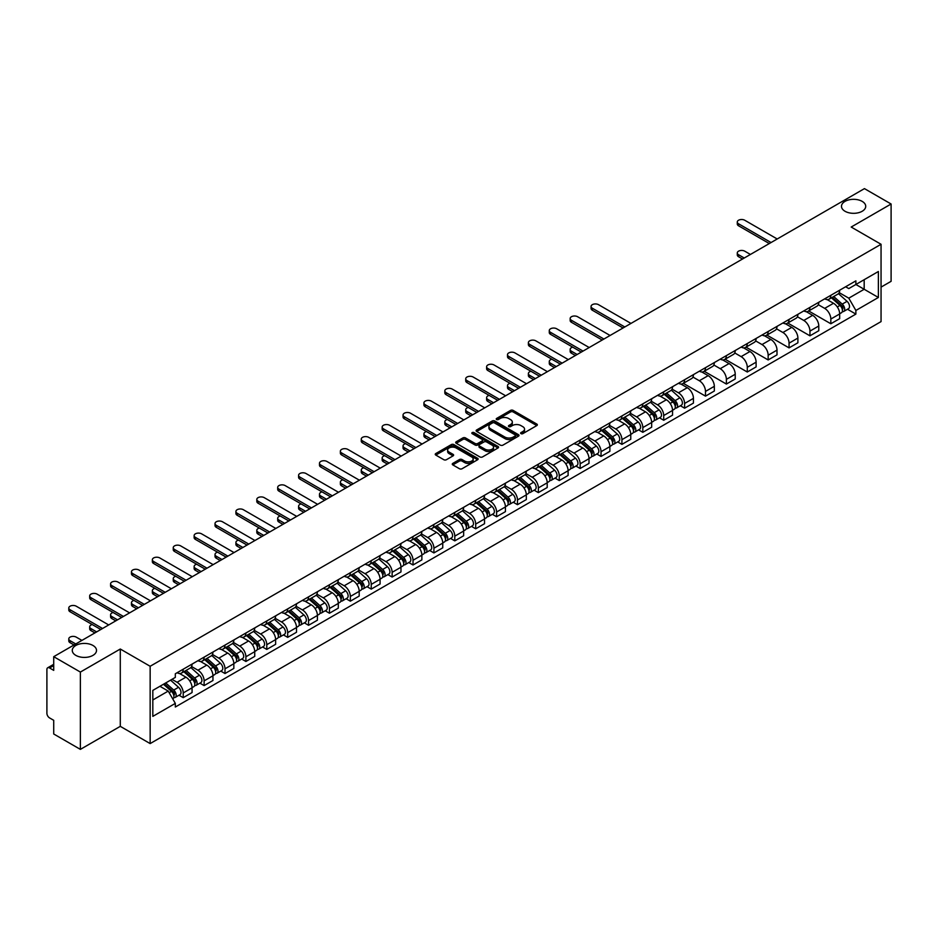 <?xml version="1.0" encoding="UTF-8"?>
<svg xmlns="http://www.w3.org/2000/svg" width="938" height="938" viewBox="0 0 938 938"><rect width="100%" height="100%" fill="white"/><g stroke="black" fill="none" stroke-linecap="round" stroke-linejoin="round"><path stroke-width="1.41" d="M521 433.649A1.301 0.75 0 0 0 522.841 433.649L536.806 425.582A1.864 1.079 0 0 0 537.345 424.832A1.864 1.079 0 0 0 536.806 424.07L513.145 410.41A1.864 1.079 0 0 0 510.518 410.41L496.542 418.477A1.301 0.75 0 0 0 498.383 419.532L500.2 418.489A5.945 3.435 0 0 1 508.607 418.489L510.577 419.626A5.945 3.435 0 0 1 512.324 422.053A5.945 3.435 0 0 1 510.577 424.492L508.771 425.535A1.301 0.75 0 0 0 510.612 426.591L512.418 425.547A5.945 3.435 0 0 1 520.836 425.547L522.806 426.684A5.945 3.435 0 0 1 524.541 429.112A5.945 3.435 0 0 1 522.806 431.539L521 432.582A1.301 0.75 0 0 0 521 433.649L521 432.582M92.968 645.473A12.124 7 0 0 0 79.753 643.949A12.124 7 0 0 0 72.273 650.421A12.124 7 0 0 0 75.826 655.369A12.124 7 0 0 0 89.04 656.881A12.124 7 0 0 0 96.52 650.421A12.124 7 0 0 0 92.968 645.473M862.174 201.377A12.124 7 0 0 0 848.96 199.853A12.124 7 0 0 0 841.48 206.325A12.124 7 0 0 0 845.032 211.273A12.124 7 0 0 0 858.247 212.785A12.124 7 0 0 0 865.727 206.325A12.124 7 0 0 0 862.174 201.377M452.808 463.384A1.864 1.079 0 0 0 452.268 464.134A1.864 1.079 0 0 0 452.808 464.896L459.444 468.73A1.864 1.079 0 0 0 462.071 468.73L477.583 459.772A1.864 1.079 0 0 0 478.134 459.022A1.864 1.079 0 0 0 477.583 458.26L453.922 444.6A1.864 1.079 0 0 0 451.295 444.6L435.783 453.558A1.864 1.079 0 0 0 435.244 454.309A1.864 1.079 0 0 0 435.783 455.071L443.803 459.702A1.864 1.079 0 0 0 446.429 459.702L453.077 455.868A1.864 1.079 0 0 0 453.617 455.106A1.864 1.079 0 0 0 453.077 454.344L449.091 452.057A4.971 2.873 0 0 1 447.637 450.029A4.971 2.873 0 0 1 450.709 447.367A4.971 2.873 0 0 1 456.126 447.989L471.708 456.982A4.971 2.873 0 0 1 473.162 459.022A4.971 2.873 0 0 1 470.09 461.672A4.971 2.873 0 0 1 464.673 461.05L462.071 459.55A1.864 1.079 0 0 0 459.444 459.55L452.808 463.384L452.808 464.896L459.444 461.097L459.444 459.55M150.15 666.273L120.287 649.026L80.375 672.065L53.724 656.682L864.449 188.62L891.1 204.003L851.188 227.043L881.052 244.279L150.15 666.273L150.15 743.588L881.052 321.605L881.052 244.279M500.329 445.128A1.864 1.079 0 0 0 502.956 445.128L518.468 436.17A1.864 1.079 0 0 0 519.007 435.42A1.864 1.079 0 0 0 518.468 434.657L494.807 420.998A1.864 1.079 0 0 0 492.18 420.998L476.668 429.956A1.864 1.079 0 0 0 476.117 430.706A1.864 1.079 0 0 0 476.668 431.468L500.329 445.128M472.646 433.931A1.301 0.75 0 0 1 473.971 434.118L473.971 432.57L498.031 446.453A1.864 1.079 0 0 1 498.57 447.215A1.864 1.079 0 0 1 498.031 447.977L482.519 456.935A1.864 1.079 0 0 1 479.893 456.935L456.231 443.264L456.231 441.751A1.864 1.079 0 0 0 455.68 442.513A1.864 1.079 0 0 0 456.231 443.264M456.231 441.751L462.868 437.917A1.864 1.079 0 0 1 465.494 437.917L475.085 443.463A1.864 1.079 0 0 0 477.723 443.463L482.12 440.919A1.864 1.079 0 0 0 482.671 440.156A1.864 1.079 0 0 0 482.12 439.394L472.131 433.626A1.301 0.75 0 0 1 473.971 432.57M80.375 672.065L80.375 749.38L53.724 733.997L53.724 720.314L49.573 717.922A3.787 2.193 -120 0 1 46.9 713.279L46.9 669.521A3.787 2.193 -120 0 1 47.686 667.786L53.724 664.292M881.052 287.122L891.1 281.318L891.1 204.003M80.375 749.38L120.287 726.34L150.15 743.588M53.724 656.682L53.724 670.365L49.573 667.973A3.787 2.193 -120 0 0 47.686 667.786M830.834 295.306A8.712 5.03 60 0 1 829.04 299.222L837.869 294.122A8.712 5.03 -120 0 0 839.674 290.205M818.299 304.698L824.678 308.379A8.712 5.03 60 0 1 830.834 319.049L839.674 313.949A8.712 5.03 -120 0 0 833.519 303.279L827.187 299.621M839.674 313.949L839.674 318.662L830.834 323.762L808.685 310.97M829.04 299.222A8.712 5.03 60 0 1 824.748 298.823M830.834 319.049L830.834 323.762M809.951 307.371A8.712 5.03 60 0 1 808.146 311.287L816.986 306.175A8.712 5.03 -120 0 0 818.78 302.271M787.791 323.035L809.951 335.827L818.78 330.727L818.78 326.002A8.712 5.03 -120 0 0 812.625 315.332L806.305 311.686M808.146 311.287A8.712 5.03 60 0 1 803.854 310.888M797.406 316.751L803.784 320.444A8.712 5.03 60 0 1 809.951 331.114L809.951 335.827M789.057 319.436A8.712 5.03 60 0 1 787.252 323.34L796.092 318.24A8.712 5.03 -120 0 0 797.898 314.336M766.897 335.089L789.057 347.881L797.898 342.78L797.898 338.067A8.712 5.03 -120 0 0 791.731 327.397L785.411 323.751M787.252 323.34A8.712 5.03 60 0 1 782.96 322.953M776.512 328.816L782.902 332.498A8.712 5.03 60 0 1 789.057 343.167L789.057 347.881M768.163 331.489A8.712 5.03 60 0 1 766.358 335.405L775.198 330.305A8.712 5.03 -120 0 0 777.004 326.389M746.015 347.154L768.163 359.946L777.004 354.845L777.004 350.132A8.712 5.03 -120 0 0 770.848 339.462L764.517 335.804M766.358 335.405A8.712 5.03 60 0 1 762.078 335.007M755.618 340.881L762.008 344.563A8.712 5.03 60 0 1 768.163 355.232L768.163 359.946M747.269 343.554A8.712 5.03 60 0 1 745.476 347.47L754.304 342.358A8.712 5.03 -120 0 0 756.11 338.454M725.121 359.219L747.281 372.011L756.11 366.91L756.11 362.185A8.712 5.03 -120 0 0 749.954 351.516L743.623 347.869M745.476 347.47A8.712 5.03 60 0 1 741.184 347.072M734.735 352.934L741.114 356.628A8.712 5.03 60 0 1 747.281 367.297L747.281 372.011M726.387 355.619A8.712 5.03 60 0 1 724.582 359.524L733.422 354.423A8.712 5.03 -120 0 0 735.228 350.519M704.227 371.272L726.387 384.064L735.228 378.964L735.228 374.25A8.712 5.03 -120 0 0 729.061 363.581L722.741 359.934M724.582 359.524A8.712 5.03 60 0 1 720.29 359.137M713.841 364.999L720.22 368.681A8.712 5.03 60 0 1 726.387 379.351L726.387 384.064M705.493 367.684A8.712 5.03 60 0 1 703.688 371.589L712.528 366.488A8.712 5.03 -120 0 0 714.334 362.572M683.333 383.337L705.493 396.129L714.334 391.029L714.334 386.315A8.712 5.03 -120 0 0 708.167 375.646L701.847 371.987M703.688 371.589A8.712 5.03 60 0 1 699.396 371.202M692.948 377.064L699.338 380.746A8.712 5.03 60 0 1 705.493 391.416L705.493 396.129M684.599 379.738A8.712 5.03 60 0 1 682.794 383.654L691.634 378.553A8.712 5.03 -120 0 0 693.44 374.637M680.367 405.744L684.599 408.194L693.44 403.094L693.44 398.369A8.712 5.03 -120 0 0 687.284 387.699L680.953 384.052M682.794 383.654A8.712 5.03 60 0 1 678.514 383.255M672.065 389.118L678.444 392.811A8.712 5.03 60 0 1 684.599 403.481L684.599 408.194M663.717 391.803A8.712 5.03 60 0 1 661.911 395.707L670.752 390.607A8.712 5.03 -120 0 0 672.546 386.702M659.473 417.809L663.717 420.247L672.546 415.147L672.546 410.434A8.712 5.03 -120 0 0 666.39 399.764L660.059 396.117M661.911 395.707A8.712 5.03 60 0 1 657.62 395.32M651.171 401.183L657.55 404.864A8.712 5.03 60 0 1 663.717 415.534L663.717 420.247M642.823 403.868A8.712 5.03 60 0 1 641.017 407.772L649.858 402.672A8.712 5.03 -120 0 0 651.664 398.756M638.579 429.862L642.823 432.312L651.664 427.212L651.664 422.499A8.712 5.03 -120 0 0 645.496 411.829L639.177 408.171M641.017 407.772A8.712 5.03 60 0 1 636.726 407.385M630.277 413.248L636.656 416.929A8.712 5.03 60 0 1 642.823 427.599L642.823 432.312M621.929 415.921A8.712 5.03 60 0 1 620.124 419.837L628.964 414.737A8.712 5.03 -120 0 0 630.77 410.821M617.696 441.927L621.929 444.378L630.77 439.277L630.77 434.552A8.712 5.03 -120 0 0 624.614 423.882L618.283 420.236M620.124 419.837A8.712 5.03 60 0 1 615.832 419.438M609.383 425.301L615.774 428.994A8.712 5.03 60 0 1 621.929 439.664L621.929 444.378M601.035 427.986A8.712 5.03 60 0 1 599.241 431.89L608.07 426.79A8.712 5.03 -120 0 0 609.876 422.886M596.803 453.992L601.035 456.431L609.876 451.33L609.876 446.617A8.712 5.03 -120 0 0 603.72 435.947L597.389 432.301M599.241 431.89A8.712 5.03 60 0 1 594.95 431.503M588.501 437.366L594.88 441.048A8.712 5.03 60 0 1 601.035 451.717L601.035 456.431M580.153 440.051A8.712 5.03 60 0 1 578.347 443.955L587.188 438.855A8.712 5.03 -120 0 0 588.982 434.939M575.909 466.045L580.153 468.496L588.994 463.395L588.994 458.682A8.712 5.03 -120 0 0 582.826 448.012L576.507 444.354M578.347 443.955A8.712 5.03 60 0 1 574.056 443.568M567.607 449.431L573.986 453.113A8.712 5.03 60 0 1 580.153 463.782L580.153 468.496M559.259 452.104A8.712 5.03 60 0 1 557.453 456.02L566.294 450.92A8.712 5.03 -120 0 0 568.1 447.004M555.026 478.11L559.259 480.561L568.1 475.46L568.1 470.735A8.712 5.03 -120 0 0 561.932 460.066L555.613 456.419M557.453 456.02A8.712 5.03 60 0 1 553.162 455.622M546.713 461.484L553.103 465.178A8.712 5.03 60 0 1 559.259 475.847L559.259 480.561M538.365 464.169A8.712 5.03 60 0 1 536.559 468.074L545.4 462.973A8.712 5.03 -120 0 0 547.206 459.069M534.132 490.175L538.365 492.614L547.206 487.514L547.206 482.8A8.712 5.03 -120 0 0 541.05 472.131L534.719 468.484M536.559 468.074A8.712 5.03 60 0 1 532.28 467.687M525.819 473.549L532.209 477.231A8.712 5.03 60 0 1 538.365 487.901L538.365 492.614M517.471 476.234A8.712 5.03 60 0 1 515.677 480.139L524.506 475.038A8.712 5.03 -120 0 0 526.312 471.122M513.238 502.24L517.483 504.679L526.312 499.579L526.312 494.865A8.712 5.03 -120 0 0 520.156 484.196L513.825 480.537M515.677 480.139A8.712 5.03 60 0 1 511.386 479.752M504.937 485.614L511.316 489.296A8.712 5.03 60 0 1 517.483 499.966L517.483 504.679M496.589 488.288A8.712 5.03 60 0 1 494.783 492.204L503.624 487.103A8.712 5.03 -120 0 0 505.43 483.187M492.344 514.294L496.589 516.744L505.43 511.644L505.43 506.919A8.712 5.03 -120 0 0 499.262 496.249L492.942 492.602M494.783 492.204A8.712 5.03 60 0 1 490.492 491.805M484.043 497.668L490.422 501.361A8.712 5.03 60 0 1 496.589 512.031L496.589 516.744M475.695 500.353A8.712 5.03 60 0 1 473.889 504.257L482.73 499.157A8.712 5.03 -120 0 0 484.536 495.252M471.462 526.359L475.695 528.809L484.536 523.697L484.536 518.984A8.712 5.03 -120 0 0 478.368 508.314L472.049 504.667M473.889 504.257A8.712 5.03 60 0 1 469.598 503.87M463.149 509.733L469.539 513.414A8.712 5.03 60 0 1 475.695 524.084L475.695 528.809M454.801 512.418A8.712 5.03 60 0 1 452.995 516.322L461.836 511.222A8.712 5.03 -120 0 0 463.642 507.306M450.568 538.424L454.801 540.863L463.642 535.762L463.642 531.049A8.712 5.03 -120 0 0 457.486 520.379L451.155 516.721M452.995 516.322A8.712 5.03 60 0 1 448.716 515.935M442.267 521.798L448.645 525.479A8.712 5.03 60 0 1 454.801 536.149L454.801 540.863M433.919 524.471A8.712 5.03 60 0 1 432.113 528.387L440.954 523.287A8.712 5.03 -120 0 0 442.748 519.371M429.674 550.477L433.919 552.928L442.748 547.827L442.748 543.102A8.712 5.03 -120 0 0 436.592 532.432L430.261 528.786M432.113 528.387A8.712 5.03 60 0 1 427.822 527.988M421.373 533.851L427.751 537.544A8.712 5.03 60 0 1 433.919 548.214L433.919 552.928M413.025 536.536A8.712 5.03 60 0 1 411.219 540.44L420.06 535.34A8.712 5.03 -120 0 0 421.866 531.436M408.78 562.542L413.025 564.993L421.866 559.88L421.866 555.167A8.712 5.03 -120 0 0 415.698 544.497L409.378 540.851M411.219 540.44A8.712 5.03 60 0 1 406.928 540.054M400.479 545.916L406.869 549.598A8.712 5.03 60 0 1 413.025 560.267L413.025 564.993M392.131 548.601A8.712 5.03 60 0 1 390.325 552.505L399.166 547.405A8.712 5.03 -120 0 0 400.972 543.489M387.898 574.607L392.131 577.046L400.972 571.946L400.972 567.232A8.712 5.03 -120 0 0 394.816 556.562L388.484 552.904M390.325 552.505A8.712 5.03 60 0 1 386.046 552.119M379.585 557.981L385.975 561.663A8.712 5.03 60 0 1 392.131 572.332L392.131 577.046M371.237 560.654A8.712 5.03 60 0 1 369.443 564.57L378.272 559.47A8.712 5.03 -120 0 0 380.078 555.554M367.004 586.66L371.237 589.111L380.078 584.011L380.078 579.285A8.712 5.03 -120 0 0 373.922 568.616L367.59 564.969M369.443 564.57A8.712 5.03 60 0 1 365.152 564.172M358.703 570.034L365.081 573.728A8.712 5.03 60 0 1 371.237 584.397L371.237 589.111M350.355 572.719A8.712 5.03 60 0 1 348.549 576.624L357.39 571.523A8.712 5.03 -120 0 0 359.184 567.619M346.11 598.725L350.355 601.176L359.195 596.064L359.195 591.35A8.712 5.03 -120 0 0 353.028 580.681L346.708 577.034M348.549 576.624A8.712 5.03 60 0 1 344.258 576.237M337.809 582.099L344.187 585.781A8.712 5.03 60 0 1 350.355 596.451L350.355 601.176M329.461 584.784A8.712 5.03 60 0 1 327.655 588.689L336.496 583.588A8.712 5.03 -120 0 0 338.301 579.672M325.228 610.79L329.461 613.229L338.301 608.129L338.301 603.415A8.712 5.03 -120 0 0 332.134 592.746L325.814 589.087M327.655 588.689A8.712 5.03 60 0 1 323.364 588.302M316.915 594.164L323.305 597.846A8.712 5.03 60 0 1 329.461 608.516L329.461 613.229M308.567 596.838A8.712 5.03 60 0 1 306.761 600.754L315.602 595.653A8.712 5.03 -120 0 0 317.407 591.737M304.334 622.844L308.567 625.294L317.407 620.194L317.407 615.469A8.712 5.03 -120 0 0 311.252 604.799L304.92 601.152M306.761 600.754A8.712 5.03 60 0 1 302.482 600.355M296.021 606.218L302.411 609.911A8.712 5.03 60 0 1 308.567 620.581L308.567 625.294M287.685 608.903A8.712 5.03 60 0 1 285.879 612.807L294.708 607.707A8.712 5.03 -120 0 0 296.514 603.802M283.44 634.909L287.685 637.359L296.514 632.247L296.514 627.534A8.712 5.03 -120 0 0 290.358 616.864L284.026 613.218M285.879 612.807A8.712 5.03 60 0 1 281.588 612.42M275.139 618.283L281.517 621.964A8.712 5.03 60 0 1 287.685 632.634L287.685 637.359M266.791 620.968A8.712 5.03 60 0 1 264.985 624.872L273.826 619.772A8.712 5.03 -120 0 0 275.631 615.856M262.546 646.974L266.791 649.413L275.631 644.312L275.631 639.599A8.712 5.03 -120 0 0 269.464 628.929L263.144 625.271M264.985 624.872A8.712 5.03 60 0 1 260.694 624.485M254.245 630.348L260.623 634.029A8.712 5.03 60 0 1 266.791 644.699L266.791 649.413M245.897 633.021A8.712 5.03 60 0 1 244.091 636.937L252.932 631.837A8.712 5.03 -120 0 0 254.737 627.921M241.664 659.027L245.897 661.478L254.737 656.377L254.737 651.652A8.712 5.03 -120 0 0 248.582 640.982L242.25 637.336M244.091 636.937A8.712 5.03 60 0 1 239.8 636.539M233.351 642.401L239.741 646.094A8.712 5.03 60 0 1 245.897 656.764L245.897 661.478M225.003 645.086A8.712 5.03 60 0 1 223.197 648.99L232.038 643.89A8.712 5.03 -120 0 0 233.843 639.986M220.77 671.092L225.003 673.543L233.843 668.431L233.843 663.717A8.712 5.03 -120 0 0 227.688 653.047L221.356 649.401M223.197 648.99A8.712 5.03 60 0 1 218.917 648.604M212.469 654.466L218.847 658.148A8.712 5.03 60 0 1 225.003 668.817L225.003 673.543M204.121 657.151A8.712 5.03 60 0 1 202.315 661.056L211.156 655.955A8.712 5.03 -120 0 0 212.949 652.039M199.876 683.157L204.121 685.596L212.949 680.496L212.949 675.782A8.712 5.03 -120 0 0 206.794 665.112L200.474 661.454M202.315 661.056A8.712 5.03 60 0 1 198.024 660.669M191.575 666.531L197.953 670.213A8.712 5.03 60 0 1 204.121 680.882L204.121 685.596M183.227 669.204A8.712 5.03 60 0 1 181.421 673.121L190.262 668.02A8.712 5.03 -120 0 0 192.067 664.104M178.982 695.21L183.227 697.661L192.067 692.561L192.067 687.835A8.712 5.03 -120 0 0 185.9 677.166L179.58 673.519M181.421 673.121A8.712 5.03 60 0 1 177.13 672.722M171.971 679.335L177.071 682.278A8.712 5.03 60 0 1 183.227 692.948L183.227 697.661M845.63 286.77L848.784 288.587L878.378 271.504L864.179 279.688L864.179 289.279L848.784 298.167L839.182 292.633M152.824 699.983L168.23 691.083L175.324 703.383L152.824 716.374L152.824 690.391L175.324 677.4L175.324 673.765L855.878 280.849L855.878 284.484L878.378 297.475L855.878 310.466L848.784 298.167M878.378 271.504L878.378 297.475M175.324 703.383L175.324 707.018L855.878 314.101L855.878 310.466M120.287 649.026L120.287 726.34M168.23 691.083L159.929 686.299M847.495 309.259L855.878 314.101M521.516 433.837L522.806 433.086A5.945 3.435 0 0 0 524.541 430.659L524.541 429.112M512.324 422.053L512.324 423.601A5.945 3.435 0 0 1 510.577 426.028L509.287 426.778M536.782 425.606L513.145 411.958A1.864 1.079 0 0 0 510.518 411.958L497.07 419.72M518.444 436.193L494.807 422.546A1.864 1.079 0 0 0 492.18 422.546L476.692 431.48L476.668 429.956M515.185 435.947A1.301 0.75 0 0 0 515.185 434.88L494.408 422.897A1.301 0.75 0 0 0 492.567 422.897L490.668 423.988A5.945 3.435 0 0 0 488.921 426.427A5.945 3.435 0 0 0 490.668 428.854L504.867 437.049A5.945 3.435 0 0 0 513.274 437.049L515.185 435.947L515.185 437.495A1.301 0.75 0 0 0 515.56 436.956L515.56 435.42M488.921 426.427L488.921 427.963A5.945 3.435 0 0 0 490.668 430.401L490.668 428.854M515.185 437.495L513.274 438.597A5.945 3.435 0 0 1 504.867 438.597L490.668 430.401M456.255 443.287L462.868 439.465L462.868 437.917M482.671 440.156L482.671 441.704A1.864 1.079 0 0 1 482.12 442.466L477.723 445.011A1.864 1.079 0 0 1 475.085 445.011L465.494 439.465A1.864 1.079 0 0 0 462.868 439.465M473.971 434.118L497.996 447.989M485.052 449.208A4.971 2.873 0 0 0 490.468 449.83A4.971 2.873 0 0 0 493.54 447.18A4.971 2.873 0 0 0 492.075 445.151L486.588 441.974A1.864 1.079 0 0 0 483.961 441.974L479.553 444.518A1.864 1.079 0 0 0 479.013 445.28A1.864 1.079 0 0 0 479.553 446.042L485.052 449.208L485.052 450.756A4.971 2.873 0 0 0 490.468 451.377A4.971 2.873 0 0 0 493.54 448.727L493.54 447.18M479.013 445.28L479.013 446.828A1.864 1.079 0 0 0 479.553 447.59L479.553 446.042M485.052 450.756L479.553 447.59M473.162 459.022L473.162 460.558A4.971 2.873 0 0 1 470.09 463.22A4.971 2.873 0 0 1 464.673 462.598L462.071 461.097A1.864 1.079 0 0 0 459.444 461.097M447.637 450.029L447.637 451.565A4.971 2.873 0 0 0 449.091 453.605L449.091 452.057M453.077 454.344L453.077 455.868L449.091 453.605M477.583 458.26L477.583 459.772L453.922 446.148A1.864 1.079 0 0 0 451.295 446.148L435.807 455.082M831.443 297.827L839.956 305.425A4.737 2.732 60 0 1 841.445 312.753L839.674 313.773M831.666 298.038L835.676 300.348M750.423 254.456L744.725 251.161A4.362 2.509 -0 0 0 739.988 250.622A4.362 2.509 -0 0 0 737.291 252.943A4.362 2.509 -0 0 0 738.569 254.726L744.256 258.009M832.299 297.334L841.773 305.788A2.275 1.313 60 0 1 842.488 309.306A2.275 1.313 60 0 1 842.277 309.388M833.718 296.514L842.23 304.111A4.737 2.732 60 0 1 843.719 311.439A4.737 2.732 60 0 1 842.289 311.592M838.466 293.664L847.049 301.333A4.737 2.732 60 0 1 848.538 308.649L843.719 311.439M742.521 259.017L738.569 256.731A4.362 2.509 180 0 1 737.291 254.948L737.291 252.943M769.301 243.552L738.569 225.8A4.362 2.509 180 0 1 737.291 224.03L737.291 222.013A4.362 2.509 -0 0 0 738.569 223.795L771.048 242.543M777.203 238.991L744.725 220.242A4.362 2.509 -0 0 0 739.988 219.691A4.362 2.509 -0 0 0 737.291 222.013M664.315 394.323L672.827 401.921A4.737 2.732 60 0 1 674.316 409.238L672.546 410.258M664.538 394.523L668.548 396.833M572.708 347.142A4.362 2.509 -0 0 0 570.163 349.428A4.362 2.509 -0 0 0 571.441 351.211L577.14 354.494M665.171 393.831L674.645 402.273A2.275 1.313 60 0 1 675.36 405.791A2.275 1.313 60 0 1 675.149 405.873M666.59 393.01L675.102 400.608A4.737 2.732 60 0 1 676.591 407.924A4.737 2.732 60 0 1 675.161 408.077M671.338 390.161L679.921 397.818A4.737 2.732 60 0 1 681.41 405.146L676.591 407.924M575.393 355.502L571.441 353.216A4.362 2.509 180 0 1 570.163 351.445L570.163 349.428M643.421 406.377L651.933 413.975A4.737 2.732 60 0 1 653.423 421.303L651.664 422.323M643.656 406.588L647.654 408.898M551.814 359.207A4.362 2.509 -0 0 0 549.281 361.493A4.362 2.509 -0 0 0 550.559 363.276L556.246 366.559M644.289 405.884L653.763 414.338A2.275 1.313 60 0 1 654.466 417.856A2.275 1.313 60 0 1 654.267 417.938M645.707 405.064L654.22 412.661A4.737 2.732 60 0 1 655.697 419.99A4.737 2.732 60 0 1 654.267 420.142M650.444 402.214L659.039 409.883A4.737 2.732 60 0 1 660.528 417.199L655.697 419.99M554.499 367.567L550.559 365.281A4.362 2.509 180 0 1 549.281 363.498L549.281 361.493M622.539 418.442L631.051 426.04A4.737 2.732 60 0 1 632.529 433.356L630.77 434.376M622.762 418.641L626.772 420.963M530.931 371.272A4.362 2.509 -0 0 0 528.387 373.559A4.362 2.509 -0 0 0 529.665 375.329L535.352 378.624M623.395 417.949L632.869 426.403A2.275 1.313 60 0 1 633.584 429.909A2.275 1.313 60 0 1 633.373 429.991M624.814 417.129L633.326 424.726A4.737 2.732 60 0 1 634.815 432.043A4.737 2.732 60 0 1 633.385 432.195M629.562 414.279L638.145 421.936A4.737 2.732 60 0 1 639.634 429.264L634.815 432.043M533.616 379.62L529.665 377.346A4.362 2.509 180 0 1 528.387 375.563L528.387 373.559M601.645 430.507L610.157 438.105A4.737 2.732 60 0 1 611.646 445.421L609.876 446.441M601.868 430.706L605.878 433.016M510.038 383.325A4.362 2.509 -0 0 0 507.493 385.612A4.362 2.509 -0 0 0 508.771 387.394L514.458 390.677M602.501 430.014L611.975 438.456A2.275 1.313 60 0 1 612.69 441.974A2.275 1.313 60 0 1 612.479 442.056M603.92 429.194L612.432 436.791A4.737 2.732 60 0 1 613.921 444.108A4.737 2.732 60 0 1 612.491 444.26M608.668 426.344L617.251 434.001A4.737 2.732 60 0 1 618.74 441.329L613.921 444.108M512.723 391.685L508.771 389.399A4.362 2.509 180 0 1 507.493 387.629L507.493 385.612M580.751 442.56L589.263 450.158A4.737 2.732 60 0 1 590.752 457.486L588.982 458.506M580.974 442.771L584.984 445.081M489.144 395.39A4.362 2.509 -0 0 0 486.611 397.677A4.362 2.509 -0 0 0 487.877 399.459L493.576 402.742M581.607 442.068L591.081 450.521A2.275 1.313 60 0 1 591.796 454.039A2.275 1.313 60 0 1 591.597 454.121M583.026 441.247L591.538 448.845A4.737 2.732 60 0 1 593.027 456.173A4.737 2.732 60 0 1 591.597 456.325M587.774 438.398L596.369 446.066A4.737 2.732 60 0 1 597.846 453.382L593.027 456.173M491.829 403.75L487.877 401.464A4.362 2.509 180 0 1 486.611 399.682L486.611 397.677M559.857 454.625L568.381 462.223A4.737 2.732 60 0 1 569.858 469.539L568.1 470.559M560.092 454.824L564.09 457.146M468.25 407.455A4.362 2.509 -0 0 0 465.717 409.742A4.362 2.509 -0 0 0 466.995 411.512L472.682 414.807M560.725 454.133L570.198 462.586A2.275 1.313 60 0 1 570.902 466.092A2.275 1.313 60 0 1 570.703 466.174M562.143 453.312L570.656 460.91A4.737 2.732 60 0 1 572.133 468.226A4.737 2.732 60 0 1 570.703 468.379M566.88 450.463L575.475 458.131A4.737 2.732 60 0 1 576.964 465.447L572.133 468.226M470.946 415.804L466.995 413.529A4.362 2.509 180 0 1 465.717 411.747L465.717 409.742M538.975 466.69L547.487 474.288A4.737 2.732 60 0 1 548.976 481.604L547.206 482.624M539.198 466.889L543.208 469.199M447.367 419.509A4.362 2.509 -0 0 0 444.823 421.795A4.362 2.509 -0 0 0 446.101 423.577L451.788 426.86M539.831 466.198L549.305 474.64A2.275 1.313 60 0 1 550.02 478.157A2.275 1.313 60 0 1 549.809 478.239M541.249 465.377L549.762 472.975A4.737 2.732 60 0 1 551.251 480.291A4.737 2.732 60 0 1 549.82 480.444M545.998 462.528L554.581 470.184A4.737 2.732 60 0 1 556.07 477.512L551.251 480.291M450.052 427.869L446.101 425.582A4.362 2.509 180 0 1 444.823 423.812L444.823 421.795M518.081 478.743L526.593 486.341A4.737 2.732 60 0 1 528.082 493.669L526.312 494.689M518.304 478.955L522.314 481.264M426.473 431.574A4.362 2.509 -0 0 0 423.929 433.86A4.362 2.509 -0 0 0 425.207 435.642L430.905 438.925M518.937 478.251L528.411 486.705A2.275 1.313 60 0 1 529.126 490.222A2.275 1.313 60 0 1 528.915 490.304M520.356 477.43L528.868 485.028A4.737 2.732 60 0 1 530.357 492.356A4.737 2.732 60 0 1 528.926 492.509M525.104 474.581L533.687 482.249A4.737 2.732 60 0 1 535.176 489.566L530.357 492.356M429.158 439.934L425.207 437.647A4.362 2.509 180 0 1 423.929 435.865L423.929 433.86M497.187 490.809L505.699 498.406A4.737 2.732 60 0 1 507.188 505.723L505.418 506.743M497.421 491.008L501.42 493.329M405.579 443.639A4.362 2.509 -0 0 0 403.047 445.925A4.362 2.509 -0 0 0 404.325 447.696L410.012 450.99M498.055 490.316L507.517 498.77A2.275 1.313 60 0 1 508.232 502.276A2.275 1.313 60 0 1 508.033 502.358M499.462 489.495L507.986 497.093A4.737 2.732 60 0 1 509.463 504.41A4.737 2.732 60 0 1 508.033 504.562M504.21 486.646L512.805 494.314A4.737 2.732 60 0 1 514.282 501.631L509.463 504.41M408.264 451.987L404.325 449.712A4.362 2.509 180 0 1 403.047 447.93L403.047 445.925M476.305 502.874L484.817 510.471A4.737 2.732 60 0 1 486.294 517.788L484.536 518.808M476.527 503.073L480.537 505.383M384.697 455.692A4.362 2.509 -0 0 0 382.153 457.979A4.362 2.509 -0 0 0 383.431 459.761L389.118 463.044M477.161 502.381L486.634 510.823A2.275 1.313 60 0 1 487.35 514.341A2.275 1.313 60 0 1 487.139 514.423M478.579 501.56L487.092 509.158A4.737 2.732 60 0 1 488.581 516.475A4.737 2.732 60 0 1 487.15 516.627M483.328 498.711L491.911 506.368A4.737 2.732 60 0 1 493.4 513.696L488.581 516.475M387.382 464.052L383.431 461.766A4.362 2.509 180 0 1 382.153 459.995L382.153 457.979M455.411 514.927L463.923 522.525A4.737 2.732 60 0 1 465.412 529.853L463.642 530.873M455.634 515.138L459.643 517.448M363.803 467.757A4.362 2.509 -0 0 0 361.259 470.044A4.362 2.509 -0 0 0 362.537 471.826L368.224 475.109M456.267 514.434L465.74 522.888A2.275 1.313 60 0 1 466.456 526.406A2.275 1.313 60 0 1 466.245 526.488M457.685 513.614L466.198 521.211A4.737 2.732 60 0 1 467.687 528.54A4.737 2.732 60 0 1 466.256 528.692M462.434 510.764L471.017 518.433A4.737 2.732 60 0 1 472.506 525.749L467.687 528.54M366.488 476.117L362.537 473.831A4.362 2.509 180 0 1 361.259 472.049L361.259 470.044M434.517 526.992L443.029 534.59A4.737 2.732 60 0 1 444.518 541.906L442.748 542.926M434.74 527.191L438.75 529.513M342.909 479.822A4.362 2.509 -0 0 0 340.377 482.109A4.362 2.509 -0 0 0 341.643 483.879L347.341 487.174M435.373 526.499L444.846 534.953A2.275 1.313 60 0 1 445.562 538.459A2.275 1.313 60 0 1 445.351 538.541M436.791 525.679L445.304 533.276A4.737 2.732 60 0 1 446.793 540.593A4.737 2.732 60 0 1 445.362 540.745M441.54 522.829L450.123 530.498A4.737 2.732 60 0 1 451.612 537.814L446.793 540.593M345.594 488.17L341.643 485.896A4.362 2.509 180 0 1 340.377 484.114L340.377 482.109M413.623 539.057L422.135 546.655A4.737 2.732 60 0 1 423.624 553.971L421.866 554.991M413.857 539.256L417.856 541.566M322.015 491.875A4.362 2.509 -0 0 0 319.483 494.162A4.362 2.509 -0 0 0 320.761 495.944L326.447 499.227M414.49 538.564L423.964 547.006A2.275 1.313 60 0 1 424.668 550.524A2.275 1.313 60 0 1 424.468 550.606M415.909 537.744L424.422 545.341A4.737 2.732 60 0 1 425.899 552.658A4.737 2.732 60 0 1 424.468 552.81M420.646 534.894L429.241 542.551A4.737 2.732 60 0 1 430.73 549.879L425.899 552.658M324.7 500.235L320.761 497.949A4.362 2.509 180 0 1 319.483 496.179L319.483 494.162M392.741 551.11L401.253 558.708A4.737 2.732 60 0 1 402.73 566.036L400.972 567.056M392.963 551.321L396.973 553.631M301.133 503.941A4.362 2.509 -0 0 0 298.589 506.227A4.362 2.509 -0 0 0 299.867 508.009L305.554 511.292M393.597 550.618L403.07 559.071A2.275 1.313 60 0 1 403.786 562.589A2.275 1.313 60 0 1 403.575 562.671M395.015 549.797L403.528 557.395A4.737 2.732 60 0 1 405.017 564.723A4.737 2.732 60 0 1 403.586 564.875M399.764 546.948L408.347 554.616A4.737 2.732 60 0 1 409.836 561.932L405.017 564.723M303.818 512.3L299.867 510.014A4.362 2.509 180 0 1 298.589 508.232L298.589 506.227M623.067 327.972L592.335 310.232A4.362 2.509 180 0 1 591.057 308.45L591.057 306.445A4.362 2.509 -0 0 0 592.335 308.227L624.814 326.975M630.969 323.411L598.491 304.662A4.362 2.509 -0 0 0 593.754 304.123A4.362 2.509 -0 0 0 591.057 306.445M602.173 340.037L571.441 322.297A4.362 2.509 180 0 1 570.163 320.515L570.163 318.51A4.362 2.509 -0 0 0 571.441 320.28L603.92 339.028M610.075 335.476L577.609 316.727A4.362 2.509 -0 0 0 572.86 316.188A4.362 2.509 -0 0 0 570.163 318.51M581.29 352.102L550.559 334.35A4.362 2.509 180 0 1 549.281 332.58L549.281 330.563A4.362 2.509 -0 0 0 550.559 332.345L583.026 351.093M589.193 347.541L556.715 328.792A4.362 2.509 -0 0 0 551.966 328.241A4.362 2.509 -0 0 0 549.281 330.563M560.396 364.155L529.665 346.415A4.362 2.509 180 0 1 528.387 344.633L528.387 342.628A4.362 2.509 -0 0 0 529.665 344.41L562.143 363.158M568.299 359.594L535.821 340.846A4.362 2.509 -0 0 0 531.072 340.306A4.362 2.509 -0 0 0 528.387 342.628M539.502 376.22L508.771 358.48A4.362 2.509 180 0 1 507.493 356.698L507.493 354.693A4.362 2.509 -0 0 0 508.771 356.463L541.249 375.212M547.405 371.659L514.939 352.911A4.362 2.509 -0 0 0 510.19 352.371A4.362 2.509 -0 0 0 507.493 354.693M518.62 388.285L487.877 370.533A4.362 2.509 180 0 1 486.611 368.763L486.611 366.746A4.362 2.509 -0 0 0 487.877 368.528L520.356 387.277M526.511 383.724L494.045 364.976A4.362 2.509 -0 0 0 489.296 364.425A4.362 2.509 -0 0 0 486.611 366.746M497.726 400.338L466.995 382.598A4.362 2.509 180 0 1 465.717 380.816L465.717 378.811A4.362 2.509 -0 0 0 466.995 380.594L499.462 399.342M505.629 395.777L473.151 377.029A4.362 2.509 -0 0 0 468.402 376.49A4.362 2.509 -0 0 0 465.717 378.811M476.832 412.403L446.101 394.664A4.362 2.509 180 0 1 444.823 392.881L444.823 390.876A4.362 2.509 -0 0 0 446.101 392.647L478.579 411.395M484.735 407.842L452.257 389.094A4.362 2.509 -0 0 0 447.508 388.555A4.362 2.509 -0 0 0 444.823 390.876M455.938 424.468L425.207 406.717A4.362 2.509 180 0 1 423.929 404.946L423.929 402.93A4.362 2.509 -0 0 0 425.207 404.712L457.685 423.46M463.841 419.907L431.374 401.159A4.362 2.509 -0 0 0 426.626 400.608A4.362 2.509 -0 0 0 423.929 402.93M435.056 436.522L404.325 418.782A4.362 2.509 180 0 1 403.047 417L403.047 414.995A4.362 2.509 -0 0 0 404.325 416.777L436.791 435.525M442.959 431.961L410.481 413.212A4.362 2.509 -0 0 0 405.732 412.673A4.362 2.509 -0 0 0 403.047 414.995M414.162 448.587L383.431 430.847A4.362 2.509 180 0 1 382.153 429.065L382.153 427.06A4.362 2.509 -0 0 0 383.431 428.83L415.897 447.578M422.065 444.026L389.587 425.277A4.362 2.509 -0 0 0 384.838 424.738A4.362 2.509 -0 0 0 382.153 427.06M393.268 460.652L362.537 442.9A4.362 2.509 180 0 1 361.259 441.13L361.259 439.113A4.362 2.509 -0 0 0 362.537 440.895L395.015 459.643M401.171 456.091L368.693 437.343A4.362 2.509 -0 0 0 363.956 436.791A4.362 2.509 -0 0 0 361.259 439.113M372.374 472.705L341.643 454.965A4.362 2.509 180 0 1 340.377 453.195L340.377 451.178A4.362 2.509 -0 0 0 341.643 452.96L374.121 471.708M380.277 468.144L347.81 449.396A4.362 2.509 -0 0 0 343.062 448.856A4.362 2.509 -0 0 0 340.377 451.178M351.492 484.77L320.761 467.03A4.362 2.509 180 0 1 319.483 465.248L319.483 463.243A4.362 2.509 -0 0 0 320.761 465.014L353.227 483.762M359.395 480.209L326.916 461.461A4.362 2.509 -0 0 0 322.168 460.921A4.362 2.509 -0 0 0 319.483 463.243M330.598 496.835L299.867 479.095A4.362 2.509 180 0 1 298.589 477.313L298.589 475.296A4.362 2.509 -0 0 0 299.867 477.079L332.345 495.827M338.501 492.274L306.023 473.526A4.362 2.509 -0 0 0 301.274 472.975A4.362 2.509 -0 0 0 298.589 475.296M371.847 563.175L380.359 570.773A4.737 2.732 60 0 1 381.848 578.089L380.078 579.109M372.069 563.375L376.079 565.696M280.239 516.006A4.362 2.509 -0 0 0 277.695 518.292A4.362 2.509 -0 0 0 278.973 520.062L284.66 523.357M372.703 562.683L382.176 571.136A2.275 1.313 60 0 1 382.892 574.642A2.275 1.313 60 0 1 382.681 574.724M374.121 561.862L382.634 569.46A4.737 2.732 60 0 1 384.123 576.776A4.737 2.732 60 0 1 382.692 576.929M378.87 559.013L387.453 566.681A4.737 2.732 60 0 1 388.942 573.997L384.123 576.776M282.924 524.354L278.973 522.079A4.362 2.509 180 0 1 277.695 520.297L277.695 518.292M309.704 508.888L278.973 491.149A4.362 2.509 180 0 1 277.695 489.378L277.695 487.361A4.362 2.509 -0 0 0 278.973 489.144L311.451 507.892M317.607 504.327L285.14 485.579A4.362 2.509 -0 0 0 280.392 485.04A4.362 2.509 -0 0 0 277.695 487.361M350.953 575.24L359.465 582.838A4.737 2.732 60 0 1 360.954 590.154L359.184 591.175M351.175 575.44L355.185 577.749M259.345 528.059A4.362 2.509 -0 0 0 256.813 530.345A4.362 2.509 -0 0 0 258.079 532.127L263.777 535.41M351.809 574.748L361.282 583.19A2.275 1.313 60 0 1 361.998 586.707A2.275 1.313 60 0 1 361.798 586.789M353.227 573.927L361.74 581.525A4.737 2.732 60 0 1 363.229 588.841A4.737 2.732 60 0 1 361.798 588.994M357.976 571.078L366.57 578.734A4.737 2.732 60 0 1 368.048 586.062L363.229 588.841M262.03 536.419L258.079 534.132A4.362 2.509 180 0 1 256.813 532.362L256.813 530.345M288.822 520.953L258.079 503.214A4.362 2.509 180 0 1 256.813 501.431L256.813 499.426A4.362 2.509 -0 0 0 258.079 501.197L290.557 519.945M296.713 516.392L264.246 497.644A4.362 2.509 -0 0 0 259.498 497.105A4.362 2.509 -0 0 0 256.813 499.426M330.07 587.305L338.583 594.891A4.737 2.732 60 0 1 340.06 602.219L338.301 603.24M330.293 587.505L334.291 589.814M238.463 540.124A4.362 2.509 -0 0 0 235.919 542.41A4.362 2.509 -0 0 0 237.197 544.192L242.883 547.475M330.926 586.801L340.4 595.255A2.275 1.313 60 0 1 341.104 598.772A2.275 1.313 60 0 1 340.904 598.854M332.345 585.98L340.857 593.578A4.737 2.732 60 0 1 342.335 600.906A4.737 2.732 60 0 1 340.916 601.059M337.082 583.131L345.676 590.799A4.737 2.732 60 0 1 347.166 598.116L342.335 600.906M241.148 548.484L237.197 546.197A4.362 2.509 180 0 1 235.919 544.427L235.919 542.41M267.928 533.019L237.197 515.279A4.362 2.509 180 0 1 235.919 513.496L235.919 511.48A4.362 2.509 -0 0 0 237.197 513.262L269.663 532.01M275.831 528.457L243.352 509.709A4.362 2.509 -0 0 0 238.604 509.158A4.362 2.509 -0 0 0 235.919 511.48M309.177 599.359L317.689 606.956A4.737 2.732 60 0 1 319.178 614.273L317.407 615.293M309.399 599.558L313.409 601.879M217.569 552.189A4.362 2.509 -0 0 0 215.025 554.475A4.362 2.509 -0 0 0 216.303 556.246L221.989 559.54M310.032 598.866L319.506 607.32A2.275 1.313 60 0 1 320.221 610.826A2.275 1.313 60 0 1 320.01 610.919M311.451 598.045L319.964 605.643A4.737 2.732 60 0 1 321.453 612.96A4.737 2.732 60 0 1 320.022 613.112M316.2 595.196L324.783 602.864A4.737 2.732 60 0 1 326.272 610.181L321.453 612.96M220.254 560.537L216.303 558.262A4.362 2.509 180 0 1 215.025 556.48L215.025 554.475M247.034 545.084L216.303 527.332A4.362 2.509 180 0 1 215.025 525.561L215.025 523.545A4.362 2.509 -0 0 0 216.303 525.327L248.781 544.075M254.937 540.511L222.458 521.763A4.362 2.509 -0 0 0 217.71 521.223A4.362 2.509 -0 0 0 215.025 523.545M288.283 611.424L296.795 619.021A4.737 2.732 60 0 1 298.284 626.338L296.514 627.358M288.505 611.623L292.515 613.933M196.675 564.242A4.362 2.509 -0 0 0 194.131 566.529A4.362 2.509 -0 0 0 195.409 568.311L201.107 571.594M289.139 610.931L298.612 619.373A2.275 1.313 60 0 1 299.328 622.891A2.275 1.313 60 0 1 299.116 622.973M290.557 610.11L299.07 617.708A4.737 2.732 60 0 1 300.559 625.025A4.737 2.732 60 0 1 299.128 625.177M295.306 607.261L303.889 614.918A4.737 2.732 60 0 1 305.378 622.246L300.559 625.025M199.36 572.602L195.409 570.327A4.362 2.509 180 0 1 194.131 568.545L194.131 566.529M226.14 557.137L195.409 539.397A4.362 2.509 180 0 1 194.131 537.615L194.131 535.61A4.362 2.509 -0 0 0 195.409 537.38L227.887 556.128M234.043 552.576L201.576 533.828A4.362 2.509 -0 0 0 196.828 533.288A4.362 2.509 -0 0 0 194.131 535.61M267.389 623.489L275.901 631.075A4.737 2.732 60 0 1 277.39 638.403L275.62 639.423M267.623 623.688L271.621 625.998M175.781 576.307A4.362 2.509 -0 0 0 173.249 578.594A4.362 2.509 -0 0 0 174.527 580.376L180.213 583.659M268.256 622.984L277.718 631.438A2.275 1.313 60 0 1 278.434 634.956A2.275 1.313 60 0 1 278.234 635.038M269.663 622.164L278.187 629.761A4.737 2.732 60 0 1 279.665 637.09A4.737 2.732 60 0 1 278.234 637.242M274.412 619.315L283.006 626.983A4.737 2.732 60 0 1 284.484 634.299L279.665 637.09M178.466 584.667L174.527 582.381A4.362 2.509 180 0 1 173.249 580.61L173.249 578.594M205.258 569.202L174.527 551.462A4.362 2.509 180 0 1 173.249 549.68L173.249 547.663A4.362 2.509 -0 0 0 174.527 549.445L206.993 568.194M213.161 564.641L180.682 545.893A4.362 2.509 -0 0 0 175.934 545.341A4.362 2.509 -0 0 0 173.249 547.663M246.506 635.542L255.019 643.14A4.737 2.732 60 0 1 256.496 650.456L254.737 651.476M246.729 635.741L250.739 638.063M154.899 588.372A4.362 2.509 -0 0 0 152.355 590.659A4.362 2.509 -0 0 0 153.633 592.429L159.319 595.724M247.362 635.049L256.836 643.503A2.275 1.313 60 0 1 257.551 647.021A2.275 1.313 60 0 1 257.34 647.103M248.781 634.229L257.293 641.827A4.737 2.732 60 0 1 258.782 649.143A4.737 2.732 60 0 1 257.352 649.295M253.53 631.38L262.112 639.048A4.737 2.732 60 0 1 263.601 646.364L258.782 649.143M157.584 596.72L153.633 594.446A4.362 2.509 180 0 1 152.355 592.664L152.355 590.659M184.364 581.267L153.633 563.515A4.362 2.509 180 0 1 152.355 561.745L152.355 559.728A4.362 2.509 -0 0 0 153.633 561.51L186.099 580.259M192.267 576.694L159.788 557.946A4.362 2.509 -0 0 0 155.04 557.407A4.362 2.509 -0 0 0 152.355 559.728M225.612 647.607L234.125 655.205A4.737 2.732 60 0 1 235.614 662.521L233.843 663.541M225.835 647.806L229.845 650.116M134.005 600.426A4.362 2.509 -0 0 0 131.461 602.712A4.362 2.509 -0 0 0 132.739 604.494L138.425 607.777M226.468 647.114L235.942 655.556A2.275 1.313 60 0 1 236.657 659.074A2.275 1.313 60 0 1 236.446 659.156M227.887 646.294L236.399 653.892A4.737 2.732 60 0 1 237.889 661.208A4.737 2.732 60 0 1 236.458 661.36M232.636 643.445L241.218 651.101A4.737 2.732 60 0 1 242.708 658.429L237.889 661.208M136.69 608.785L132.739 606.511A4.362 2.509 180 0 1 131.461 604.729L131.461 602.712M163.47 593.32L132.739 575.58A4.362 2.509 180 0 1 131.461 573.798L131.461 571.793A4.362 2.509 -0 0 0 132.739 573.564L165.217 592.312M171.373 588.759L138.894 570.011A4.362 2.509 -0 0 0 134.157 569.472A4.362 2.509 -0 0 0 131.461 571.793M204.719 659.672L213.231 667.258A4.737 2.732 60 0 1 214.72 674.586L212.949 675.606M204.941 659.871L208.951 662.181M113.111 612.491A4.362 2.509 -0 0 0 110.578 614.777A4.362 2.509 -0 0 0 111.845 616.559L117.543 619.842M205.574 659.168L215.048 667.622A2.275 1.313 60 0 1 215.763 671.139A2.275 1.313 60 0 1 215.552 671.221M206.993 658.347L215.506 665.945A4.737 2.732 60 0 1 216.995 673.273A4.737 2.732 60 0 1 215.564 673.425M211.742 655.498L220.336 663.166A4.737 2.732 60 0 1 221.814 670.482L216.995 673.273M115.796 620.85L111.845 618.564A4.362 2.509 180 0 1 110.578 616.794L110.578 614.777M142.588 605.385L111.845 587.645A4.362 2.509 180 0 1 110.578 585.863L110.578 583.846A4.362 2.509 -0 0 0 111.845 585.629L144.323 604.377M150.479 600.824L118.012 582.076A4.362 2.509 -0 0 0 113.264 581.525A4.362 2.509 -0 0 0 110.578 583.846M183.825 671.725L192.337 679.323A4.737 2.732 60 0 1 193.826 686.639L192.067 687.66M184.059 671.925L188.057 674.246M92.217 624.556A4.362 2.509 -0 0 0 89.685 626.842A4.362 2.509 -0 0 0 90.963 628.612L96.649 631.907M184.692 671.233L194.166 679.687A2.275 1.313 60 0 1 194.87 683.204A2.275 1.313 60 0 1 194.67 683.286M186.111 670.412L194.623 678.01A4.737 2.732 60 0 1 196.101 685.326A4.737 2.732 60 0 1 194.67 685.479M190.848 667.563L199.442 675.231A4.737 2.732 60 0 1 200.931 682.547L196.101 685.326M94.902 632.904L90.963 630.629A4.362 2.509 180 0 1 89.685 628.847L89.685 626.842M121.694 617.45L90.963 599.699A4.362 2.509 180 0 1 89.685 597.928L89.685 595.911A4.362 2.509 -0 0 0 90.963 597.694L123.429 616.442M129.596 612.877L97.118 594.129A4.362 2.509 -0 0 0 92.37 593.59A4.362 2.509 -0 0 0 89.685 595.911M163.458 684.248L171.455 691.388A4.737 2.732 60 0 1 172.932 698.704L172.709 698.845M163.54 684.212L167.175 686.299M81.923 640.408L76.224 637.125A4.362 2.509 -0 0 0 71.476 636.574A4.362 2.509 -0 0 0 68.791 638.895A4.362 2.509 -0 0 0 70.069 640.677L75.755 643.96M164.314 683.755L173.272 691.74A2.275 1.313 60 0 1 173.987 695.257A2.275 1.313 60 0 1 173.776 695.339M165.733 682.934L173.729 690.075A4.737 2.732 60 0 1 175.218 697.391A4.737 2.732 60 0 1 173.788 697.544M170.552 680.156L178.548 687.284A4.737 2.732 60 0 1 180.037 694.612L175.218 697.391M74.02 644.969L70.069 642.694A4.362 2.509 180 0 1 68.791 640.912L68.791 638.895M100.8 629.504L70.069 611.764A4.362 2.509 180 0 1 68.791 609.981L68.791 607.976A4.362 2.509 -0 0 0 70.069 609.747L102.547 628.495M108.702 624.942L76.224 606.194A4.362 2.509 -0 0 0 71.476 605.655A4.362 2.509 -0 0 0 68.791 607.976M204.121 680.882L212.949 675.782M225.003 668.817L233.843 663.717M245.897 656.764L254.737 651.652M266.791 644.699L275.631 639.599M287.685 632.634L296.514 627.534M308.567 620.581L317.407 615.469M329.461 608.516L338.301 603.415M350.355 596.451L359.195 591.35M371.237 584.397L380.078 579.285M392.131 572.332L400.972 567.232M413.025 560.267L421.866 555.167M433.919 548.214L442.748 543.102M454.801 536.149L463.642 531.049M475.695 524.084L484.536 518.984M496.589 512.031L505.43 506.919M517.483 499.966L526.312 494.865M538.365 487.901L547.206 482.8M559.259 475.847L568.1 470.735M580.153 463.782L588.994 458.682M601.035 451.717L609.876 446.617M621.929 439.664L630.77 434.552M642.823 427.599L651.664 422.499M663.717 415.534L672.546 410.434M684.599 403.481L693.44 398.369M705.493 391.416L714.334 386.315M726.387 379.351L735.228 374.25M747.281 367.297L756.11 362.185M768.163 355.232L777.004 350.132M789.057 343.167L797.898 338.067M809.951 331.114L818.78 326.002M183.227 692.948L192.067 687.835M177.071 682.278L185.9 677.166M197.953 670.213L206.794 665.112M218.847 658.148L227.688 653.047M239.741 646.094L248.582 640.982M260.623 634.029L269.464 628.929M281.517 621.964L290.358 616.864M302.411 609.911L311.252 604.799M323.305 597.846L332.134 592.746M344.187 585.781L353.028 580.681M365.081 573.728L373.922 568.616M385.975 561.663L394.816 556.562M406.869 549.598L415.698 544.497M427.751 537.544L436.592 532.432M448.645 525.479L457.486 520.379M469.539 513.414L478.368 508.314M490.422 501.361L499.262 496.249M511.316 489.296L520.156 484.196M532.209 477.231L541.05 472.131M553.103 465.178L561.932 460.066M573.986 453.113L582.826 448.012M594.88 441.048L603.72 435.947M615.774 428.994L624.614 423.882M636.656 416.929L645.496 411.829M657.55 404.864L666.39 399.764M678.444 392.811L687.284 387.699M699.338 380.746L708.167 375.646M720.22 368.681L729.061 363.581M741.114 356.628L749.954 351.516M762.008 344.563L770.848 339.462M782.902 332.498L791.731 327.397M803.784 320.444L812.625 315.332M824.678 308.379L833.519 303.279M53.724 665.57L49.573 667.973M522.806 433.086L522.806 431.539M508.771 426.591L508.771 425.535M510.577 426.028L510.577 424.492M496.542 419.532L496.542 418.477M510.518 411.958L510.518 410.41M513.145 411.958L513.145 410.41M536.806 425.582L536.806 424.07M492.18 422.546L492.18 420.998M494.807 422.546L494.807 420.998M518.468 436.17L518.468 434.657M504.867 438.597L504.867 437.049M513.274 438.597L513.274 437.049M465.494 439.465L465.494 437.917M475.085 445.011L475.085 443.463M477.723 445.011L477.723 443.463M482.12 442.466L482.12 440.919M498.031 447.977L498.031 446.453M462.071 461.097L462.071 459.55M464.673 462.598L464.673 461.05M435.783 455.071L435.783 453.558M451.295 446.148L451.295 444.6M453.922 446.148L453.922 444.6M839.956 305.425L837.306 306.961M842.957 308.262L842.101 308.754M847.049 301.333L842.23 304.111M738.569 256.731L738.569 254.726M738.569 223.795L738.569 225.8M672.827 401.921L670.178 403.446M675.829 404.747L674.973 405.239M679.921 397.818L675.102 400.608M571.441 353.216L571.441 351.211M651.933 413.975L649.284 415.511M654.947 416.812L654.091 417.304M659.039 409.883L654.22 412.661M550.559 365.281L550.559 363.276M631.051 426.04L628.39 427.576M634.053 428.877L633.197 429.37M638.145 421.936L633.326 424.726M529.665 377.346L529.665 375.329M610.157 438.105L607.507 439.629M613.159 440.93L612.303 441.423M617.251 434.001L612.432 436.791M508.771 389.399L508.771 387.394M589.263 450.158L586.613 451.694M592.265 452.995L591.421 453.488M596.369 446.066L591.538 448.845M487.877 401.464L487.877 399.459M568.381 462.223L565.72 463.759M571.383 465.06L570.527 465.553M575.475 458.131L570.656 460.91M466.995 413.529L466.995 411.512M547.487 474.288L544.826 475.812M550.489 477.114L549.633 477.606M554.581 470.184L549.762 472.975M446.101 425.582L446.101 423.577M526.593 486.341L523.943 487.877M529.595 489.179L528.739 489.671M533.687 482.249L528.868 485.028M425.207 437.647L425.207 435.642M505.699 498.406L503.049 499.942M508.701 501.244L507.857 501.736M512.805 494.314L507.986 497.093M404.325 449.712L404.325 447.696M484.817 510.471L482.155 511.996M487.819 513.297L486.963 513.789M491.911 506.368L487.092 509.158M383.431 461.766L383.431 459.761M463.923 522.525L461.273 524.061M466.925 525.362L466.069 525.855M471.017 518.433L466.198 521.211M362.537 473.831L362.537 471.826M443.029 534.59L440.379 536.126M446.031 537.427L445.175 537.92M450.123 530.498L445.304 533.276M341.643 485.896L341.643 483.879M422.135 546.655L419.485 548.179M425.149 549.48L424.293 549.973M429.241 542.551L424.422 545.341M320.761 497.949L320.761 495.944M401.253 558.708L398.591 560.244M404.255 561.545L403.399 562.038M408.347 554.616L403.528 557.395M299.867 510.014L299.867 508.009M592.335 308.227L592.335 310.232M571.441 320.28L571.441 322.297M550.559 332.345L550.559 334.35M529.665 344.41L529.665 346.415M508.771 356.463L508.771 358.48M487.877 368.528L487.877 370.533M466.995 380.594L466.995 382.598M446.101 392.647L446.101 394.664M425.207 404.712L425.207 406.717M404.325 416.777L404.325 418.782M383.431 428.83L383.431 430.847M362.537 440.895L362.537 442.9M341.643 452.96L341.643 454.965M320.761 465.014L320.761 467.03M299.867 477.079L299.867 479.095M380.359 570.773L377.709 572.309M383.361 573.61L382.505 574.103M387.453 566.681L382.634 569.46M278.973 522.079L278.973 520.062M278.973 489.144L278.973 491.149M359.465 582.838L356.815 584.362M362.467 585.664L361.622 586.156M366.57 578.734L361.74 581.525M258.079 534.132L258.079 532.127M258.079 501.197L258.079 503.214M338.583 594.891L335.921 596.427M341.584 597.729L340.729 598.221M345.676 590.799L340.857 593.578M237.197 546.197L237.197 544.192M237.197 513.262L237.197 515.279M317.689 606.956L315.027 608.492M320.69 609.794L319.835 610.286M324.783 602.864L319.964 605.643M216.303 558.262L216.303 556.246M216.303 525.327L216.303 527.332M296.795 619.021L294.145 620.546M299.797 621.847L298.941 622.34M303.889 614.918L299.07 617.708M195.409 570.327L195.409 568.311M195.409 537.38L195.409 539.397M275.901 631.075L273.251 632.611M278.903 633.912L278.058 634.405M283.006 626.983L278.187 629.761M174.527 582.381L174.527 580.376M174.527 549.445L174.527 551.462M255.019 643.14L252.357 644.676M258.02 645.977L257.164 646.47M262.112 639.048L257.293 641.827M153.633 594.446L153.633 592.429M153.633 561.51L153.633 563.515M234.125 655.205L231.475 656.729M237.126 658.03L236.27 658.523M241.218 651.101L236.399 653.892M132.739 606.511L132.739 604.494M132.739 573.564L132.739 575.58M213.231 667.258L210.581 668.794M216.232 670.095L215.377 670.588M220.336 663.166L215.506 665.945M111.845 618.564L111.845 616.559M111.845 585.629L111.845 587.645M192.337 679.323L189.687 680.859M195.35 682.16L194.494 682.653M199.442 675.231L194.623 678.01M90.963 630.629L90.963 628.612M90.963 597.694L90.963 599.699M171.455 691.388L169.157 692.701M174.456 694.214L173.6 694.706M178.548 687.284L173.729 690.075M70.069 642.694L70.069 640.677M70.069 609.747L70.069 611.764"/></g></svg>
